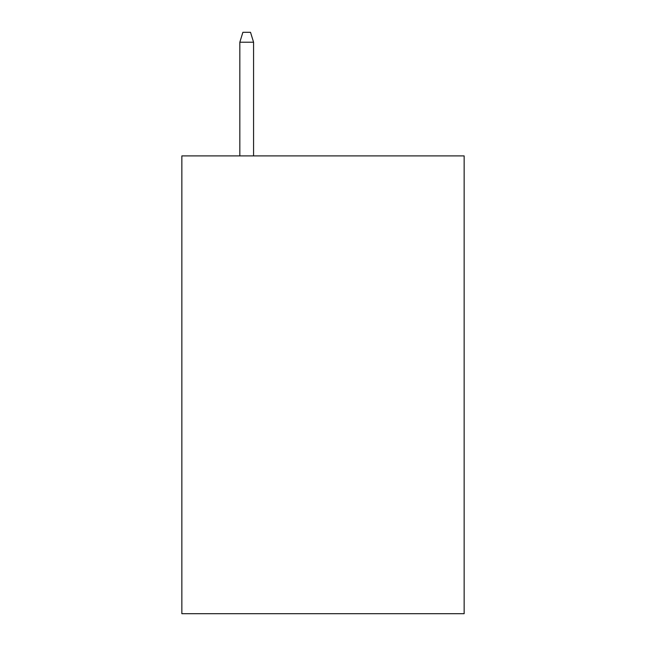 <?xml version="1.0" encoding="UTF-8"?>
<svg xmlns="http://www.w3.org/2000/svg" width="646" height="646" viewBox="0 0 646 646"><rect width="100%" height="100%" fill="white"/><g stroke="black" fill="none" stroke-linecap="round" stroke-linejoin="round"><path stroke-width="0.97" d="M464.151 155.904L464.151 613.7L181.849 613.7L181.849 155.904L464.151 155.904M253.571 155.904L253.571 42.216L239.836 42.216L239.836 155.904M239.836 42.216L242.888 32.3L250.519 32.3L253.571 42.216"/></g></svg>
